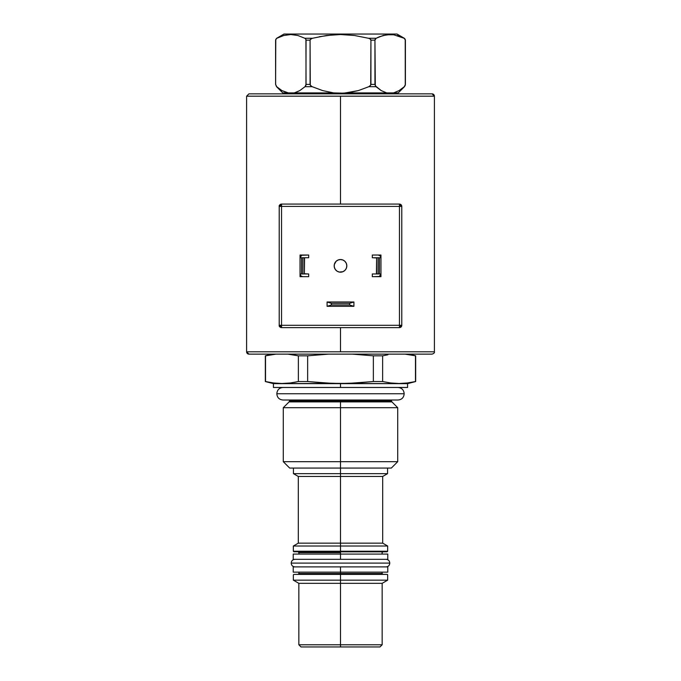 <?xml version="1.0" encoding="UTF-8"?>
<svg xmlns="http://www.w3.org/2000/svg" width="681" height="681" viewBox="0 0 681 681"><rect width="100%" height="100%" fill="white"/><g stroke="black" fill="none" stroke-linecap="round" stroke-linejoin="round"><path stroke-width="1.02" d="M389.77 563.11L291.23 563.11C291.417 565.443 292.677 566.711 295.009 566.898C292.677 566.711 291.417 565.443 291.23 563.11L389.77 563.11C389.583 560.778 388.323 559.518 385.991 559.331C388.323 559.518 389.583 560.778 389.77 563.11C389.583 565.443 388.323 566.711 385.991 566.898C388.323 566.711 389.583 565.443 389.77 563.11M295.009 559.331C292.677 559.518 291.417 560.778 291.23 563.11C291.417 560.778 292.677 559.518 295.009 559.331M289.442 400.019L283.109 400.019C279.244 399.704 277.158 397.61 276.835 393.746C277.158 389.881 279.244 387.795 283.109 387.472C279.244 387.795 277.158 389.881 276.835 393.746L404.165 393.746L276.835 393.746C277.158 397.61 279.244 399.704 283.109 400.019L397.891 400.019C401.756 399.704 403.842 397.61 404.165 393.746C403.842 389.881 401.756 387.795 397.891 387.472C401.756 387.795 403.842 389.881 404.165 393.746C403.842 397.61 401.756 399.704 397.891 400.019L391.558 400.019M391.328 468.077L397.721 461.684L397.721 407.689L391.924 401.901L289.076 401.901L289.442 400.998L391.549 400.998A1.277 1.277 -90 0 0 391.924 401.901L340.5 401.901L340.5 407.689L397.721 407.689L340.5 407.689L340.5 461.684L397.721 461.684L340.5 461.684L340.5 468.077L391.328 468.077L340.5 468.077L340.5 473.653L387.557 473.653L340.5 473.653L340.5 476.462L382.688 476.462L340.5 476.462L340.5 543.149L382.688 543.149L340.5 543.149L340.5 546.017L387.668 546.017L340.5 546.017L340.5 551.235L387.668 551.235L340.892 551.235L340.892 551.772L387.131 551.772L340.5 551.848L382.892 551.848A0.809 0.809 -90 0 0 382.092 552.657L382.092 552.657A0.809 0.809 90 0 1 382.892 551.848L293.869 551.772L340.5 551.848L298.108 551.848L298.908 552.657L298.908 554.079M289.442 400.998L391.558 400.998L391.924 401.901A1.277 1.277 90 0 1 391.549 400.998L391.558 400.998M340.5 551.772L293.869 551.772L340.108 551.772L340.108 551.235L293.332 551.235L387.668 551.235L387.131 551.772L340.5 551.772L340.5 546.017L293.332 546.017L340.5 546.017L340.5 543.149L298.312 543.149L340.5 543.149L340.5 476.462L298.312 476.462L340.5 476.462L340.5 473.653L293.443 473.653L340.5 473.653L340.5 461.684L283.279 461.684L340.5 461.684L340.5 407.689L283.279 407.689L340.5 407.689L340.5 401.901L289.076 401.901L283.279 407.689L283.279 461.684L289.672 468.077L340.5 468.077L289.672 468.077M379.981 646.95L340.5 646.95L340.5 644.788L340.5 646.95L379.981 646.95L382.152 644.788L340.5 644.788L340.5 583.336L340.5 644.788L382.152 644.788L382.152 583.336L340.5 583.336L340.5 580.152L340.5 583.336L382.152 583.336L387.668 580.152L340.5 580.152L340.5 574.934L340.5 580.152L387.668 580.152L387.668 574.934L387.131 574.398A0.545 0.545 90 0 1 387.659 574.934L387.659 574.934A0.545 0.545 -90 0 0 387.131 574.398L382.892 574.321A0.809 0.809 90 0 1 382.092 573.513L382.092 573.513A0.809 0.809 -90 0 0 382.892 574.321L293.869 574.398L387.131 574.398L298.108 574.321L382.892 574.321L382.092 573.513L340.5 573.513L382.092 573.513L382.092 572.142M404.923 354.129L415.674 355.822L415.674 381.547L407.264 382.994L399.049 383.505L390.843 382.994L382.628 381.547L373.35 381.547L356.929 382.994L340.5 383.505L407.578 383.641L340.5 383.641L340.5 387.472L407.578 387.472L340.5 387.472L340.5 383.641L273.421 383.641L348.715 383.377L332.285 383.377L307.65 381.547L298.372 381.547L294.269 382.381M382.628 381.547L382.628 355.822L373.35 355.822L352.239 354.129L373.35 355.822L373.35 381.547L382.628 381.547L382.628 355.822L373.35 355.822L373.35 381.547L348.715 383.377M340.5 552.657L340.5 559.331L387.77 559.331L293.23 559.331L340.5 559.331L340.5 554.079L293.23 554.079L340.5 554.079L340.5 552.657L298.908 552.657L340.5 552.657M387.77 554.079L340.5 554.079L387.77 554.079L387.77 559.331M340.5 572.142L387.77 572.142L340.5 572.142L340.5 573.513L340.5 572.142L293.23 572.142L340.5 572.142L340.5 566.898L340.5 572.142M387.77 566.898L293.23 566.898L387.77 566.898L387.77 572.142M340.5 646.95L301.019 646.95L340.5 646.95M340.5 644.788L298.848 644.788L340.5 644.788M340.5 583.336L298.848 583.336L340.5 583.336M340.5 580.152L293.332 580.152L340.5 580.152M298.908 572.142L298.908 573.513L340.5 573.513L298.908 573.513L298.108 574.321L293.869 574.398L293.332 574.934L293.332 580.152L298.848 583.336L298.848 644.788L301.019 646.95M293.869 551.772L293.332 551.235L340.5 551.235M273.421 387.472L340.5 387.472L273.421 387.472L273.421 383.641L265.326 381.547L265.326 355.822L276.077 354.129L265.522 355.822L265.522 381.547L265.326 355.822L271.881 354.129M286.054 383.377L290.157 382.994L286.054 383.377M269.625 382.381L265.522 381.547L269.625 382.381M293.102 354.792L287.816 354.129L298.372 355.822L293.102 354.792L298.372 355.822L298.372 381.547L307.65 381.547L307.65 355.822L298.372 355.822L298.372 381.547L290.157 382.994L281.951 383.505L273.736 382.994L265.522 381.547M387.898 354.792L382.628 355.822L387.898 354.792M410.209 354.792L415.478 355.822L415.478 381.547L407.264 382.994L399.049 383.505L390.843 382.994M307.65 381.547L324.071 382.994L307.65 381.547L307.65 355.822L328.761 354.129L307.65 355.822L298.372 355.822M281.951 383.505L273.736 382.994M340.5 383.505L324.071 382.994M248.931 93.85L432.069 93.85L248.931 93.85L246.599 96.183L434.393 96.183A2.324 2.324 -90 0 0 432.069 93.85A2.324 2.324 90 0 1 434.393 96.183L340.5 96.183L340.5 204.087L340.5 96.183L246.599 96.183L246.599 351.796A2.324 2.324 90 0 0 248.931 354.129L248.931 354.129A2.324 2.324 -90 0 1 246.607 351.796L434.401 351.796L246.607 351.796L248.931 354.129L432.069 354.129L248.931 354.129M401.781 206.411L401.1 204.768L399.458 206.411L401.781 206.411L399.458 206.411L401.1 204.768L399.458 204.087L399.458 206.411L281.542 206.411L281.542 204.087L279.9 204.768L279.219 206.411L279.9 206.411L281.542 204.087L279.9 206.411L281.542 206.411L281.542 325.297L279.9 325.297L281.542 327.621L281.542 325.297L399.458 325.297L399.458 327.621L401.1 326.94L399.458 325.297L401.1 326.94L401.781 325.297L399.458 325.297L399.458 204.087L281.542 204.087L281.542 206.411L279.219 206.411L279.219 325.297L279.9 326.94L281.542 327.621L279.9 325.297L279.219 325.297L281.542 325.297L281.542 327.621L399.458 327.621L399.458 325.297L281.542 325.297L281.542 206.411L399.458 206.411L399.458 325.297L401.781 325.297A2.324 2.324 0 0 1 399.458 327.621L281.542 327.621A2.324 2.324 0 0 1 279.219 325.297L279.219 206.411A2.324 2.324 0 0 1 281.542 204.087L399.458 204.087A2.324 2.324 0 0 1 401.781 206.411L401.781 325.297L401.781 206.411M340.5 327.621L340.5 351.796L340.5 327.621M432.069 93.85L434.401 96.183L434.401 351.796C434.725 352.715 433.95 353.49 432.069 354.129M341.734 259.648L340.5 259.529L342.918 260.006L344.978 261.376L346.348 263.436L346.825 265.854A6.325 6.325 0 0 1 340.5 272.179A6.325 6.325 0 0 1 334.175 265.854A6.325 6.325 0 0 1 340.5 259.529A6.325 6.325 0 0 1 346.825 265.854L346.348 268.271L344.978 270.331L342.918 271.702L339.266 272.06L340.5 272.179M304.586 257.741L304.373 273.966L302.875 273.966L302.875 257.741L304.373 257.741L304.373 273.753L308.697 273.966L301.538 273.966L302.875 273.966L302.875 257.741L301.538 257.741L301.538 273.966L300.04 273.966L300.04 255.035L304.373 255.035L300.04 255.035L300.04 257.741A2.707 2.707 0 0 1 302.747 255.035L308.697 255.035L308.697 257.741L304.586 257.741L308.697 257.741L308.697 255.035L301.709 255.239L300.04 257.741L304.433 257.801M308.697 273.966L308.697 276.673L302.747 276.673L308.697 276.673L308.697 273.966M376.414 273.966L376.627 257.741L378.125 257.741L378.125 273.966L376.627 273.966L376.627 257.954L372.303 257.741L379.462 257.741L378.125 257.741L378.125 273.966L379.462 273.966L379.462 257.741L380.96 257.741L380.96 276.673L376.627 276.673L380.96 276.673L380.96 273.966A2.707 2.707 0 0 1 378.253 276.673L372.303 276.673L372.303 273.966L376.414 273.966L372.303 273.966L372.303 276.673L379.291 276.469L380.96 273.966L376.567 273.907M372.303 257.741L372.303 255.035L378.253 255.035L372.303 255.035L372.303 257.741M300.04 273.966L300.832 275.882L302.747 276.673A2.707 2.707 89.7 0 1 300.04 273.966L300.04 276.673L302.747 276.673L300.04 276.673L300.04 273.966L301.538 273.966L301.538 257.741L300.04 257.741L300.04 273.966M300.832 275.882L302.747 276.673M380.96 257.741L380.168 255.826L378.253 255.035A2.707 2.707 -90.3 0 1 380.96 257.741L380.96 255.035L378.253 255.035L380.96 255.035L380.96 257.741L379.462 257.741L379.462 273.966L380.96 273.966L380.96 257.741M380.168 255.826L378.253 255.035M331.417 303.326L327.084 301.981L327.084 306.314L331.417 304.969L331.417 303.326L331.417 304.969L349.583 304.969L349.583 303.326L331.417 303.326L327.084 301.981L353.916 301.981L349.583 303.326L349.583 304.969L353.916 306.314L353.916 301.981L349.583 303.326L331.417 303.326M327.084 306.314L327.084 301.981L353.916 301.981L353.916 306.314L327.084 306.314L331.417 304.969L349.583 304.969L353.916 306.314L327.084 306.314M339.266 272.06L336.984 271.115L335.239 269.37L334.294 267.088L334.294 264.62L336.022 261.376L338.082 260.006L340.5 259.529M393.729 34.782L404.173 38.272L405.408 40.145L405.408 84.393L404.318 86.691L399.075 90.599L393.584 92.905L390.153 93.246L347.37 92.905L386.723 92.905L381.232 90.599L375.98 86.691L368.838 86.691L375.98 86.691L374.942 84.393L370.924 84.393L370.217 85.823L368.838 86.691L358.334 90.599L347.37 92.905L340.202 93.246L340.211 93.85L340.202 93.246L333.63 92.905L282.76 92.905L276.546 86.691L275.592 84.393L275.779 39.396L276.673 38.272L283.764 35.514L290.796 34.527L297.895 35.506L304.867 38.272L305.922 39.396L304.867 38.272L312.46 38.272L304.867 38.272L297.895 35.506L290.796 34.527L283.764 35.514L276.826 38.272L275.779 39.396M289.093 93.169L281.925 90.599L276.682 86.691L282.76 92.905L287.416 92.905L281.925 90.599L276.682 86.691L281.925 90.599M379.606 36.689L386.578 34.782L393.652 34.765L404.327 38.272L405.221 39.396L405.263 85.185L404.454 86.691L399.075 90.599L393.584 92.905L398.24 92.905L386.723 92.905L381.232 90.599L375.299 85.823L374.942 40.145L370.924 40.145L370.924 84.393L374.942 84.393L374.942 40.145L376.133 38.272L379.589 36.697M383.105 35.506L390.102 34.527L393.652 34.765M388.034 34.612L386.612 34.774M384.058 35.259L383.182 35.489M395.95 93.85L398.24 92.905L404.454 86.691L405.408 84.393L405.408 40.145L404.327 38.272L397.014 34.05L340.5 34.05L340.5 34.527L354.639 35.514L368.54 38.272L376.133 38.272L383.071 35.514M305.922 39.396L306.058 84.393L310.076 84.393L310.076 40.145L306.058 40.145L305.956 85.176L305.02 86.691L299.768 90.599L294.277 92.905L333.63 92.905L322.666 90.599L312.162 86.691L305.02 86.691L312.162 86.691L310.791 85.823L310.076 84.393L306.058 84.393L305.02 86.691L299.768 90.599L295.171 92.659M292.881 34.603L290.898 34.527M288.54 34.629L287.305 34.774M294.277 92.905L289.127 93.169M276.682 86.691L275.635 84.393L275.635 40.145M306.058 40.145L310.076 40.145L310.97 38.868L312.46 38.272L326.361 35.514L340.5 34.527L354.639 35.514L368.54 38.272L354.639 35.514M368.54 38.272L370.03 38.868L368.54 38.272L376.133 38.272L374.942 40.145L375.078 39.396L374.942 40.145L370.924 40.145L370.03 38.868L370.924 40.145L370.719 85.176L368.838 86.691L358.334 90.599L343.786 93.178L333.63 92.905L322.666 90.599L312.162 86.691L310.281 85.185L310.076 40.145M405.008 85.823L405.263 85.185M405.221 39.396L404.914 38.868L405.221 39.396M404.173 38.272L397.236 35.514M310.357 39.396L312.46 38.272L326.361 35.514L340.5 34.527L333.401 34.774L319.38 36.697M370.643 39.396L370.924 40.145M280.3 36.689L276.826 38.272M284.505 35.327L283.875 35.489M288.71 34.612L287.373 34.765M397.014 34.05L283.986 34.05L340.5 34.05L340.5 34.527M382.092 554.079L382.092 552.657L382.892 551.848L387.131 551.772M409.119 354.129L415.674 355.822L415.674 381.547L407.578 383.641L407.578 387.472M387.557 468.077L387.557 473.653L382.688 476.462L382.688 543.149L387.668 546.017L387.668 551.235M293.23 572.142L293.23 566.898M293.23 559.331L293.23 554.079M293.332 551.235L293.332 546.017L298.312 543.149L298.312 476.462L293.443 473.653L293.443 468.077M281.542 204.087C279.661 204.692 278.887 205.466 279.219 206.411M279.219 325.297C278.904 326.25 279.678 327.033 281.542 327.621M282.76 92.905L285.05 93.85M283.986 34.05L276.673 38.272L275.592 40.145L275.592 84.393L276.546 86.691"/></g></svg>
